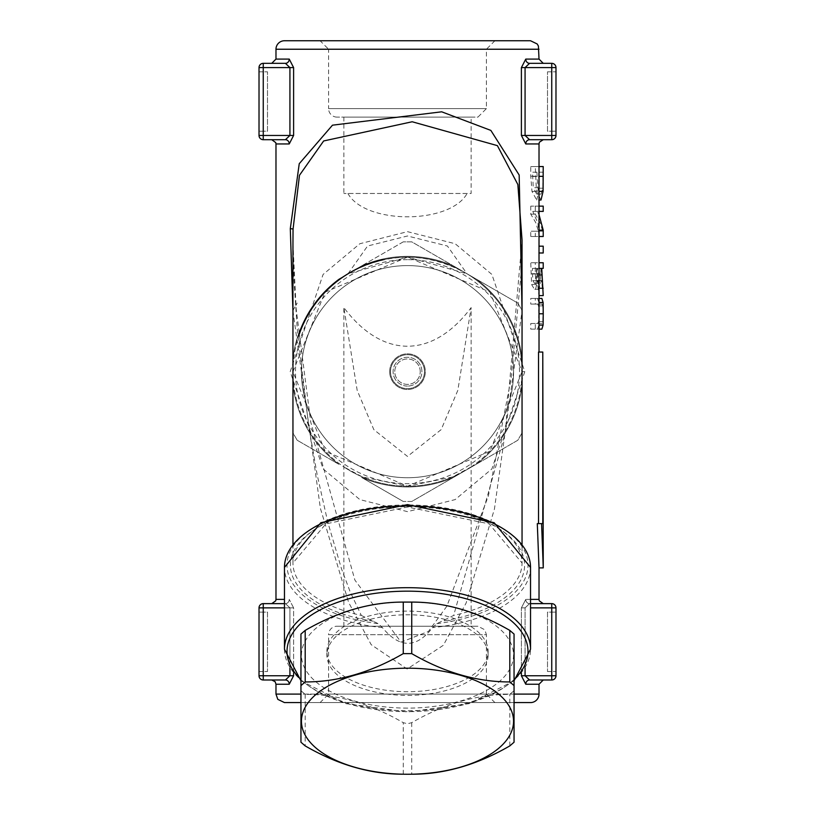 <?xml version="1.0" encoding="UTF-8"?>
<svg xmlns="http://www.w3.org/2000/svg" width="815" height="815" viewBox="0 0 815 815"><rect width="100%" height="100%" fill="white"/><g stroke="black" fill="none" stroke-linecap="round" stroke-linejoin="round"><path stroke-width="0.61" stroke-dasharray="4.08 3.06" d="M337.074 117.115A8.486 8.486 0 0 1 328.588 108.629L486.412 108.629L328.588 108.629L328.588 49.236L486.412 49.236L486.412 108.629L477.926 117.115L337.074 117.115L477.926 117.115M494.899 40.75L486.412 49.236L328.588 49.236L320.101 40.75L494.899 40.75L320.101 40.75M471.141 117.115L343.859 117.115L471.141 117.115L471.141 193.481L343.859 193.481L471.141 193.481M494.899 702.581L320.101 702.581L494.899 702.581L486.412 694.095L328.588 694.095L486.412 694.095L486.412 634.702L328.588 634.702A8.486 8.486 0 0 1 337.074 626.215L477.926 626.215L337.074 626.215M471.141 626.215L343.859 626.215L471.141 626.215L471.141 466.913L452.57 476.969L407.5 486.209L362.43 476.969L343.859 466.913A114.548 114.548 0 0 0 471.141 466.913L471.141 307.601A229.096 114.548 -90 0 1 343.859 307.601L357.184 390.395L373.82 429.607L407.5 456.431L441.18 429.607L457.816 390.395L471.141 307.601M530.534 702.581L284.466 702.581M300.949 702.581L514.051 702.581M293.604 675.747L289.233 684.233A4.238 3.81 -90 0 0 285.423 679.995L289.926 675.747L289.926 607.868L285.423 603.63L289.926 607.868L293.604 607.868L289.233 599.382L293.604 607.868L293.604 675.747L263.255 675.747L263.255 679.995A4.238 4.238 0 0 1 259.017 675.747L263.255 675.747L263.255 607.868L259.017 607.868A4.238 4.238 0 0 1 263.255 603.63L285.423 603.63A4.238 3.81 -90 0 0 289.233 599.382A4.238 3.81 90 0 1 285.423 603.63L271.741 603.63M293.604 135.463L289.233 143.949A4.238 3.81 -90 0 0 285.423 139.701L289.926 135.463L289.926 67.584L285.423 63.336L271.741 63.336L285.423 63.336A4.238 3.81 90 0 0 289.233 59.098L293.604 67.584L293.604 135.463L263.255 135.463L263.255 139.701A4.238 4.238 0 0 1 259.017 135.463L263.255 135.463L263.255 67.584L259.017 67.584A4.238 4.238 0 0 1 263.255 63.336L263.255 67.584L293.604 67.584M530.534 599.382L525.767 599.382L521.396 607.868L525.767 599.382A4.238 3.81 90 0 0 529.577 603.63L525.074 607.868L529.577 603.63L543.259 603.63L529.577 603.63A4.238 3.81 -90 0 1 525.767 599.382L539.021 599.382M524.799 371.66L491.914 468.9L455.178 499.585L407.52 511.657L359.853 499.595L323.107 468.89L290.191 371.671L323.097 274.441L359.833 243.736L407.51 231.664L455.167 243.736L491.893 274.421L524.799 371.66L522.048 371.66L489.917 292.096L407.51 257.122L325.073 292.127L292.952 371.671L325.083 451.215L407.52 486.209L489.927 451.225L522.048 371.66A114.548 114.548 0 0 1 389.387 484.772A114.548 114.548 0 0 1 298.687 335.892A114.548 114.548 0 0 0 389.387 484.772A114.548 114.548 0 0 0 522.048 371.66A114.548 114.548 0 0 0 407.5 257.122A114.548 114.548 0 0 1 522.048 371.66M538.97 252.986L538.97 246.181L539.021 252.986M538.97 268.39L538.97 262.756L530.769 262.756L531.574 284.486L534.457 289.294C535.211 291.342 536.117 288.408 537.187 280.492L538.97 295.59L537.442 268.39L539.021 268.39M537.299 523.627L538.521 523.627L537.177 523.627L539.021 567.892M538.521 352.049L538.521 523.627L542.78 523.627L542.78 352.049L538.521 352.049M530.769 206.134L530.769 214.141L535.71 222.556L538.44 231.226L530.769 231.226L530.769 236.493L538.97 236.493L537.961 223.361L532.786 211.391L538.97 211.391L538.97 206.134L530.769 206.134L543.218 206.134M536.698 200.011L538.837 191.352L538.97 166.555L530.769 166.555L530.769 176.223L531.971 191.413L536.698 200.011L539.021 200.011M538.817 313.775L538.572 321.68L537.605 323.504L530.769 323.504L530.769 329.138L537.584 329.138L538.858 325.083L538.99 313.775L538.858 302.497L537.584 298.443L530.769 298.443L530.769 304.077L537.584 304.077L538.572 305.9L538.817 313.775L543.065 313.775L542.831 305.9L541.873 304.077L535.282 304.077L535.282 298.443L541.873 298.443M292.952 310.923L320.397 508.356L348.626 602.417L371.171 644.665L407.164 669.003L443.38 645.256L466.088 603.09L494.42 509.11L522.048 311.014M521.396 67.584L551.745 67.584L551.745 63.336A4.238 4.238 0 0 1 555.983 67.584L551.745 67.584L551.745 135.463L555.983 135.463A4.238 4.238 0 0 1 551.745 139.701L551.745 135.463L521.396 135.463L521.396 67.584L525.767 59.098A4.238 3.81 90 0 0 529.577 63.336L525.074 67.584L525.074 135.463L529.577 139.701L543.259 139.701M284.466 40.75L530.534 40.75M320.101 702.581L328.588 694.095L328.588 634.702L486.412 634.702L484.864 629.822L477.926 626.215M539.021 143.949L525.767 143.949A4.238 3.81 -90 0 1 529.577 139.701L551.745 139.701M285.423 139.701L271.741 139.701L285.423 139.701M285.423 679.995L271.741 679.995L285.423 679.995M263.255 603.63L263.255 607.868L289.926 607.868L289.926 667.852M521.396 673.119L521.396 607.868L521.396 675.747L525.074 675.747L529.577 679.995L543.259 679.995L529.577 679.995A4.238 3.81 -90 0 0 525.767 684.233L539.021 684.233M555.983 675.747A4.238 4.238 0 0 1 551.745 679.995L551.745 675.747L555.983 675.747L555.983 607.868L551.745 607.868L551.745 603.63A4.238 4.238 0 0 1 555.983 607.868M555.983 612.116L555.983 671.509L555.983 612.116L547.507 612.116L547.507 671.509L547.507 612.116L555.983 612.116M259.017 675.747L259.017 607.868M259.017 612.116L259.017 671.509L259.017 612.116L267.493 612.116L267.493 671.509L267.493 612.116L259.017 612.116M529.577 63.336L543.259 63.336M555.983 67.584L555.983 135.463M555.983 131.215L555.983 71.822L555.983 131.215L547.507 131.215L547.507 71.822L547.507 131.215L555.983 131.215M259.017 135.463L259.017 67.584M259.017 131.215L259.017 71.822L259.017 131.215L267.493 131.215L267.493 71.822L267.493 131.215L259.017 131.215M361.33 615.427L378.15 623.648L382.459 627.652C399.686 648.516 416.384 648.516 432.541 627.652L436.85 623.648L453.67 615.427A114.548 57.274 180 0 0 522.048 563.012A114.548 57.274 180 0 0 407.5 505.738A114.548 57.274 180 0 0 292.952 563.012A114.548 57.274 180 0 0 361.33 615.427L350.043 591.496L341.536 568.911L327.813 522.323L317.137 474.595L308.742 426.296L297.231 328.812L293.94 279.066L292.952 243.512M292.952 243.308L296.161 308.977L310.78 422.282L354.902 580.127L401.102 642.169L428.517 631.37L446.854 606.238L488.45 495.693L511.036 379.006L521.315 270.875L522.038 240.058L505.208 433.071L453.67 615.427M326.897 651.409A80.604 40.302 0 0 1 407.5 611.107A80.604 40.302 0 0 1 488.104 651.409A80.604 40.302 0 0 1 407.5 691.711A80.604 40.302 0 0 1 326.897 651.409L326.897 655.087A80.604 40.302 180 0 0 407.5 695.389A80.604 40.302 180 0 0 488.104 655.087A80.604 40.302 180 0 0 407.5 614.785A80.604 40.302 180 0 0 326.897 655.087M382.897 259.791A114.548 114.548 0 0 1 407.5 257.122A114.548 114.548 0 0 0 382.897 259.791M301.438 371.66A106.062 106.062 0 0 1 460.536 279.81A106.062 106.062 0 0 1 460.536 463.521A106.062 106.062 0 0 1 301.438 371.66A106.062 106.062 0 0 1 460.536 279.81A106.062 106.062 0 0 1 460.536 463.521A106.062 106.062 0 0 1 301.438 371.66M424.472 371.66A16.972 16.972 0 0 0 407.5 354.698A16.972 16.972 0 0 0 390.528 371.66A16.972 16.972 0 0 0 407.5 388.633A16.972 16.972 0 0 0 424.472 371.66A16.972 16.972 0 0 1 407.5 388.633A16.972 16.972 0 0 1 390.528 371.66A16.972 16.972 0 0 1 407.5 354.698A16.972 16.972 0 0 1 424.472 371.66A16.972 16.972 0 0 1 407.5 388.633A16.972 16.972 0 0 1 390.528 371.66A16.972 16.972 0 0 1 407.5 354.698A16.972 16.972 0 0 1 424.472 371.66M420.224 371.66A12.724 12.724 0 0 0 401.133 360.648A12.724 12.724 0 0 0 401.133 382.683A12.724 12.724 0 0 0 420.224 371.66A12.724 12.724 0 0 1 401.133 382.683A12.724 12.724 0 0 1 401.133 360.648A12.724 12.724 0 0 1 420.224 371.66M541.873 329.138L535.282 329.138L535.282 323.504L541.894 323.504L542.831 321.68L543.065 313.775M541.894 323.504L537.605 323.504M535.282 323.504L530.769 323.504M535.282 329.138L530.769 329.138M539.021 329.138L537.584 329.138M541.873 304.077L537.584 304.077M535.282 304.077L530.769 304.077M535.282 298.443L530.769 298.443M539.021 298.443L537.584 298.443M541.017 200.011L536.443 191.413L535.282 166.555L530.769 166.555M535.282 166.555L543.218 166.555M537.706 187.705L540.997 194.133L542.8 188.214L543.004 172.199L536.932 172.199L537.706 187.705L533.275 187.705L532.47 172.199L538.756 172.199L538.542 188.214L536.688 194.133L533.275 187.705M536.932 172.199L532.47 172.199M540.997 194.133L536.688 194.133M543.004 172.199L538.756 172.199M542.8 188.214L538.542 188.214M543.218 236.493L535.282 236.493L535.282 231.226L542.709 231.226L540.06 222.566L535.282 214.141L535.282 206.134M543.218 211.391L537.228 211.391L539.021 214.64M535.282 214.141L530.769 214.141M542.709 231.226L538.44 231.226M535.282 231.226L530.769 231.226M535.282 236.493L530.769 236.493M537.228 211.391L532.786 211.391M543.259 567.892L541.476 523.627L537.177 523.627M541.476 523.627L538.521 523.627M543.218 295.59L541.486 280.492L538.847 289.294L536.066 284.486L535.282 273.687L535.282 262.756L543.218 262.756M543.218 268.39L537.442 268.39M536.932 273.993L537.38 280.737L538.959 283.416L540.508 281.012L540.936 268.39L536.932 268.39L536.932 273.993L532.47 273.993L532.47 268.39L536.616 268.39L536.168 281.012L534.579 283.416L532.939 280.737L532.47 273.993M540.508 281.012L536.168 281.012M540.936 268.39L536.616 268.39M538.959 283.416L534.579 283.416M536.932 268.39L532.47 268.39M537.38 280.737L532.939 280.737M535.282 262.756L530.769 262.756M539.021 274.859L537.442 274.859M538.847 289.294L534.457 289.294M541.486 280.492L537.187 280.492M543.218 252.986L543.218 246.181M542.77 246.181L538.511 246.181M542.77 252.986L538.511 252.986M547.507 71.822L555.983 71.822L547.507 71.822M259.017 71.822L267.493 71.822L259.017 71.822M259.017 671.509L267.493 671.509L259.017 671.509M547.507 671.509L555.983 671.509L547.507 671.509M513.562 371.66A106.062 106.062 0 0 1 354.464 463.521A106.062 106.062 0 0 1 354.464 279.81A106.062 106.062 0 0 1 513.562 371.66A106.062 106.062 0 0 1 354.464 463.521A106.062 106.062 0 0 1 354.464 279.81A106.062 106.062 0 0 1 513.562 371.66M389.682 371.66A17.818 17.818 0 0 0 416.414 387.094A17.818 17.818 0 0 0 416.414 356.237A17.818 17.818 0 0 0 389.682 371.66A17.818 17.818 0 0 0 416.414 387.094A17.818 17.818 0 0 0 416.414 356.237A17.818 17.818 0 0 0 389.682 371.66M338.846 464.295A115.302 115.302 0 0 1 292.952 384.802L292.952 358.529A115.302 115.302 0 0 1 338.846 279.036L361.605 265.894A115.302 115.302 0 0 1 453.395 265.894L476.154 279.036A115.302 115.302 0 0 1 522.048 358.529L522.048 384.802A115.302 115.302 0 0 1 476.154 464.295L453.395 477.437A115.302 115.302 0 0 1 361.605 477.437L403.262 501.48L361.605 477.437A115.302 115.302 0 0 0 453.395 477.437L476.154 464.295A115.302 115.302 0 0 0 522.048 384.802L522.048 358.529A115.302 115.302 0 0 0 476.154 279.036L453.395 265.894A115.302 115.302 0 0 0 361.605 265.894L338.846 279.036A115.302 115.302 0 0 0 292.952 358.529L292.952 384.802A115.302 115.302 0 0 0 338.846 464.295L297.2 440.253L338.846 464.295M403.262 241.851L361.605 265.894L403.262 241.851L411.738 241.851L453.395 265.894L411.738 241.851L403.262 241.851M297.2 440.253L292.952 432.897L292.952 384.802L292.952 432.897L297.2 440.253M411.738 501.48L403.262 501.48L411.738 501.48L453.395 477.437L411.738 501.48M522.048 432.897L517.8 440.253L476.154 464.295L517.8 440.253L522.048 432.897L522.048 384.802L522.048 432.897M292.952 310.434L297.2 303.078L292.952 310.434L292.952 358.529L292.952 310.434M517.8 303.078L522.048 310.434L522.048 358.529L522.048 310.434L517.8 303.078L476.154 279.036L517.8 303.078M407.5 708.113A106.062 53.036 0 0 1 315.649 628.569A106.062 53.036 0 0 1 499.351 628.569A106.062 53.036 0 0 1 407.5 708.113M300.949 634.07L300.949 690.692L305.197 694.37C337.879 694.309 370.57 703.742 403.262 722.671L407.5 723.771L411.738 722.671C444.43 703.742 477.121 694.309 509.803 694.37L514.051 690.692L514.051 634.07M347.893 193.481C365.202 224.583 449.798 224.583 467.107 193.481M343.859 626.215L343.859 307.601M348.005 273.779C387.665 251.743 427.335 251.743 466.995 273.779L447.435 246.018L407.5 235.983L367.565 246.018L348.005 273.779L407.5 257.122L466.995 273.779M514.051 694.095L300.949 694.095M275.979 694.095L539.021 694.095M289.233 684.233L275.979 684.233M275.979 599.382L284.466 599.382M289.233 143.949L275.979 143.949M275.979 59.098L289.233 59.098M539.021 49.236L275.979 49.236M293.604 673.119L293.604 607.868L284.466 607.868M525.767 59.098L539.021 59.098M525.074 667.852L525.074 607.868L521.396 607.868L525.074 607.868L525.074 675.747L551.745 675.747L551.745 607.868L530.534 607.868M514.051 679.537A120.488 60.239 0 0 1 407.5 711.658A120.488 60.239 0 0 1 300.949 679.537M284.466 649.209A123.034 61.512 180 0 0 407.5 710.721A123.034 61.512 180 0 0 530.534 649.209M382.459 627.652A123.034 61.512 0 0 1 284.466 567.423M530.534 567.423A123.034 61.512 0 0 1 432.541 627.652M436.85 623.648A120.488 60.239 180 0 0 506.563 530.922A120.488 60.239 180 0 0 308.437 530.922A120.488 60.239 180 0 0 378.15 623.648M373.352 621.213A117.095 58.548 0 0 1 312.349 531.095A117.095 58.548 0 0 1 502.651 531.095A117.095 58.548 0 0 1 441.649 621.213M407.5 259.659A112.001 112.001 0 0 0 310.505 427.671A112.001 112.001 0 0 0 504.495 427.671A112.001 112.001 0 0 0 407.5 259.659M407.5 386.086A14.426 14.426 0 0 1 395.01 364.458A14.426 14.426 0 0 1 419.99 364.458A14.426 14.426 0 0 1 407.5 386.086A14.426 14.426 0 0 0 419.99 364.458A14.426 14.426 0 0 0 395.01 364.458A14.426 14.426 0 0 0 407.5 386.086M542.831 321.68L538.572 321.68M542.831 305.9L538.572 305.9M536.443 191.413L531.971 191.413M535.282 176.223L530.769 176.223M536.932 176.498L532.47 176.498M543.004 176.498L538.756 176.498M540.936 273.341L536.616 273.341M535.282 273.687L530.769 273.687M536.066 284.486L531.574 284.486M305.197 694.37L305.197 745.908M403.262 774.209L403.262 722.671M411.738 722.671L411.738 774.209M509.803 745.908L509.803 694.37M292.952 544.339L292.952 563.012L325.908 523.851L407.5 507.012L489.092 523.851L522.048 563.012L522.048 544.339M300.949 680.78L345.998 703.661L407.5 711.994L469.002 703.661L514.051 680.78M488.104 651.409L488.104 655.087M343.859 117.115L343.859 193.481"/><path stroke-width="1.22" d="M521.396 673.119L521.396 675.747L525.074 675.747L529.577 679.995L551.745 679.995L529.577 679.995A4.238 3.81 -90 0 0 525.767 684.233L521.396 675.747L525.767 684.233L539.021 684.233L539.021 694.095A8.486 8.486 0 0 1 530.534 702.581L514.051 702.581M300.949 694.095L275.979 694.095L277.803 699.352L284.466 702.581L300.949 702.581M275.979 694.095L275.979 684.233L289.233 684.233L293.604 675.747L293.604 673.119M284.466 599.382L275.979 599.382L275.979 143.949L289.233 143.949L293.604 135.463L293.604 67.584L289.244 59.098A4.238 3.81 -90 0 1 285.423 63.336L289.926 67.584L289.926 135.463L285.423 139.701L263.255 139.701L263.255 135.463L259.017 135.463A4.238 4.238 0 0 0 263.255 139.701L285.423 139.701A4.238 3.81 90 0 1 289.233 143.949M289.233 59.098L275.979 59.098L275.979 49.236A8.486 8.486 0 0 1 284.466 40.75L530.534 40.75L537.197 43.979L538.399 46.048L539.021 59.098L525.767 59.098L521.396 67.584L521.396 135.463L525.767 143.949L521.396 135.463L525.074 135.463L525.074 67.584L529.577 63.336L543.259 63.336L529.577 63.336A4.238 3.81 -90 0 1 525.767 59.098M539.021 567.892L537.299 523.627L541.588 523.627L543.259 567.892L539.021 567.892L539.021 599.382L530.534 599.382M538.521 523.627L538.521 352.049L542.78 352.049L542.78 523.627L541.588 523.627M522.048 311.014L519.165 175.021L490.854 130.41L441.679 111.808L332.479 125.174L299.237 163.723L290.303 228.638L292.952 310.923M539.021 352.049L539.021 143.949L525.767 143.949A4.238 3.81 90 0 1 529.577 139.701L525.074 135.463L551.745 135.463L551.745 139.701A4.238 4.238 0 0 0 555.983 135.463L551.745 135.463L551.745 67.584L555.983 67.584A4.238 4.238 0 0 0 551.745 63.336L551.745 67.584L521.396 67.584M551.745 139.701L529.577 139.701L543.259 139.701L539.398 142.197L539.021 143.949M285.423 63.336L263.255 63.336A4.238 4.238 0 0 0 259.017 67.584L263.255 67.584L263.255 63.336L285.423 63.336M275.979 684.233L275.154 681.717L271.741 679.995L285.423 679.995A4.238 3.81 90 0 1 289.233 684.233M293.604 675.747L289.926 675.747L285.423 679.995L263.255 679.995L263.255 675.747L259.017 675.747A4.238 4.238 0 0 0 263.255 679.995L271.741 679.995M263.255 603.63A4.238 4.238 0 0 0 259.017 607.868L263.255 607.868L263.255 603.63L284.466 603.63L271.741 603.63L275.725 600.849L275.979 599.382M551.745 603.63L551.745 607.868L555.983 607.868A4.238 4.238 0 0 0 551.745 603.63L530.534 603.63L551.745 603.63M530.534 607.868L551.745 607.868L551.745 679.995A4.238 4.238 0 0 0 555.983 675.747L525.074 675.747L525.074 667.852M555.983 675.747L555.983 607.868M259.017 607.868L259.017 675.747M539.021 59.098L543.259 63.336L551.745 63.336L529.577 63.336M555.983 135.463L555.983 67.584M259.017 67.584L259.017 135.463M292.952 243.512L293.054 229.178L299.472 175.286L323.667 140.954L412.176 121.761L497.384 145.63L517.851 184.526L522.048 240.058L522.048 544.339M284.466 649.209L284.466 567.423A123.034 61.512 0 0 1 407.5 505.901A123.034 61.512 0 0 1 530.534 567.423L530.534 649.209A123.034 61.512 180 0 0 407.5 587.686A123.034 61.512 180 0 0 284.466 649.209L300.949 680.78M298.687 335.892A114.548 114.548 0 0 1 382.897 259.791A114.548 114.548 0 0 0 298.687 335.892M539.021 298.443L541.873 298.443L543.106 302.497L543.238 313.775L543.106 325.083L541.873 329.138L539.021 329.138M543.106 325.083L539.021 325.083M539.021 166.555L543.218 166.555L543.085 191.352L541.017 200.011L539.021 200.011M543.085 191.352L539.021 191.352M539.021 206.134L543.218 206.134L543.218 211.391L539.021 211.391M539.021 214.64L543.218 230.166L543.218 236.493L539.021 236.493M543.218 230.166L539.021 230.166M543.259 567.892L542.78 352.049M539.021 262.756L543.218 262.756L543.218 268.39L539.021 268.39M541.731 268.39L543.218 295.59L539.021 295.59M541.731 274.859L539.021 274.859M543.218 288.265L539.021 288.265M539.021 246.181L543.218 246.181L543.218 252.986L539.021 252.986M514.051 690.692L514.051 742.231L509.803 745.908C477.121 764.827 444.43 774.27 411.738 774.209L407.5 774.25A106.062 53.036 180 0 0 499.351 694.706A106.062 53.036 180 0 0 315.649 694.706A106.062 53.036 180 0 0 407.5 774.25L403.262 774.209C370.57 774.27 337.879 764.827 305.197 745.908L300.949 742.231L300.949 690.692M305.197 681.941C337.879 681.992 370.57 672.558 403.262 653.63L411.738 653.63C444.43 672.558 477.121 681.992 509.803 681.941L514.051 685.609L514.051 634.07L509.803 630.403C477.121 611.474 444.43 602.041 411.738 602.091L403.262 602.091C370.57 602.041 337.879 611.474 305.197 630.403L300.949 634.07L300.949 685.609L305.197 681.941L305.197 630.403M514.051 685.609L514.051 742.231M300.949 742.231L300.949 685.609M539.021 694.095L514.051 694.095M275.979 49.236L539.021 49.236M293.604 135.463L263.255 135.463L263.255 67.584L293.604 67.584M289.926 667.852L289.926 675.747L263.255 675.747L263.255 607.868L284.466 607.868M290.303 228.638A25.459 1.141 -178.7 0 1 293.054 229.178M300.949 679.537A120.488 60.239 0 0 1 287.012 651.409A120.488 60.239 0 0 1 436.473 592.933A120.488 60.239 0 0 1 514.051 679.537M543.238 313.775L539.021 313.775M543.106 302.497L539.021 302.497M543.218 176.325L539.021 176.325M403.262 602.091L403.262 653.63M411.738 653.63L411.738 602.091M509.803 630.403L509.803 681.941M275.979 143.949L275.776 142.635L271.741 139.701M275.979 59.098L271.741 63.336M539.021 684.233L543.259 679.995M539.021 599.382L539.275 600.849L543.259 603.63M292.952 544.339L292.952 243.308M514.051 680.78L530.534 649.209M284.466 567.423L320.835 522.71L407.5 504.628L494.165 522.71L530.534 567.423"/></g></svg>
